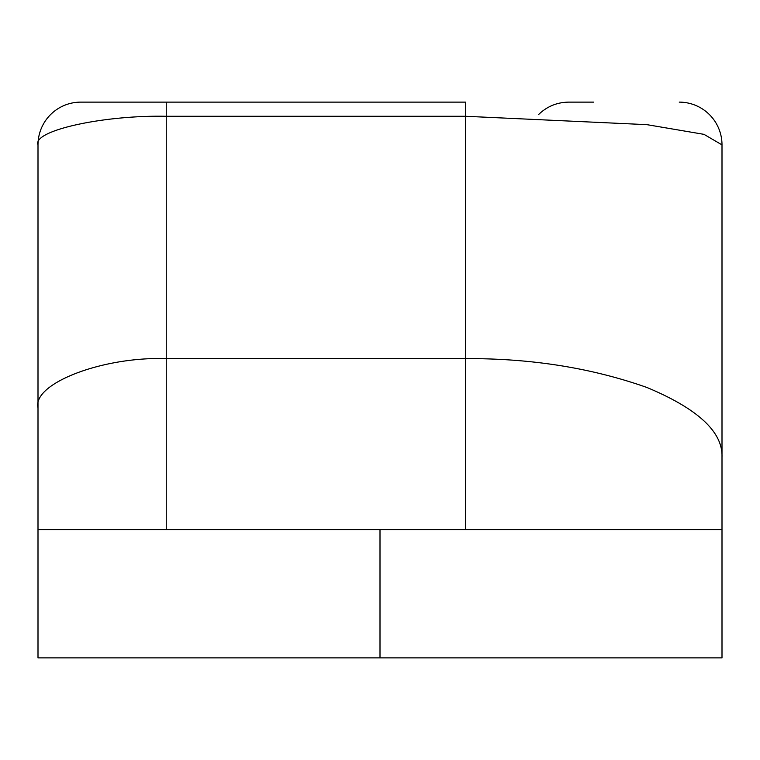<?xml version="1.0" encoding="UTF-8"?>
<svg xmlns="http://www.w3.org/2000/svg" width="760" height="760" viewBox="0 0 760 760"><rect width="100%" height="100%" fill="white"/><g stroke="black" fill="none" stroke-linecap="round" stroke-linejoin="round"><path stroke-width="1.14" d="M538.479 114.646C546.896 106.476 556.975 102.296 568.708 102.125L593.75 102.125M679.25 102.125A42.75 42.75 0 0 1 722 144.875L722 529.625L465.5 529.625L465.5 358.625L166.25 358.625L166.25 102.125L80.75 102.125L465.5 102.125L465.5 116.28L166.25 116.28C102.799 114.997 32.262 130.73 38 144.875A42.75 42.75 0 0 1 80.75 102.125M465.5 529.625L38 529.625L38 144.875M38 529.625L38 657.875L722 657.875L722 407.835M722 144.875L703.988 134.349L646.874 124.65L465.5 116.28L465.5 358.625C530.964 358.283 591.422 367.897 646.874 387.457C697.841 408.737 722.883 431.936 722 457.055M38 407.835C32.262 383.486 102.799 356.421 166.25 358.625L166.25 529.625M380 657.875L380 529.625"/></g></svg>
